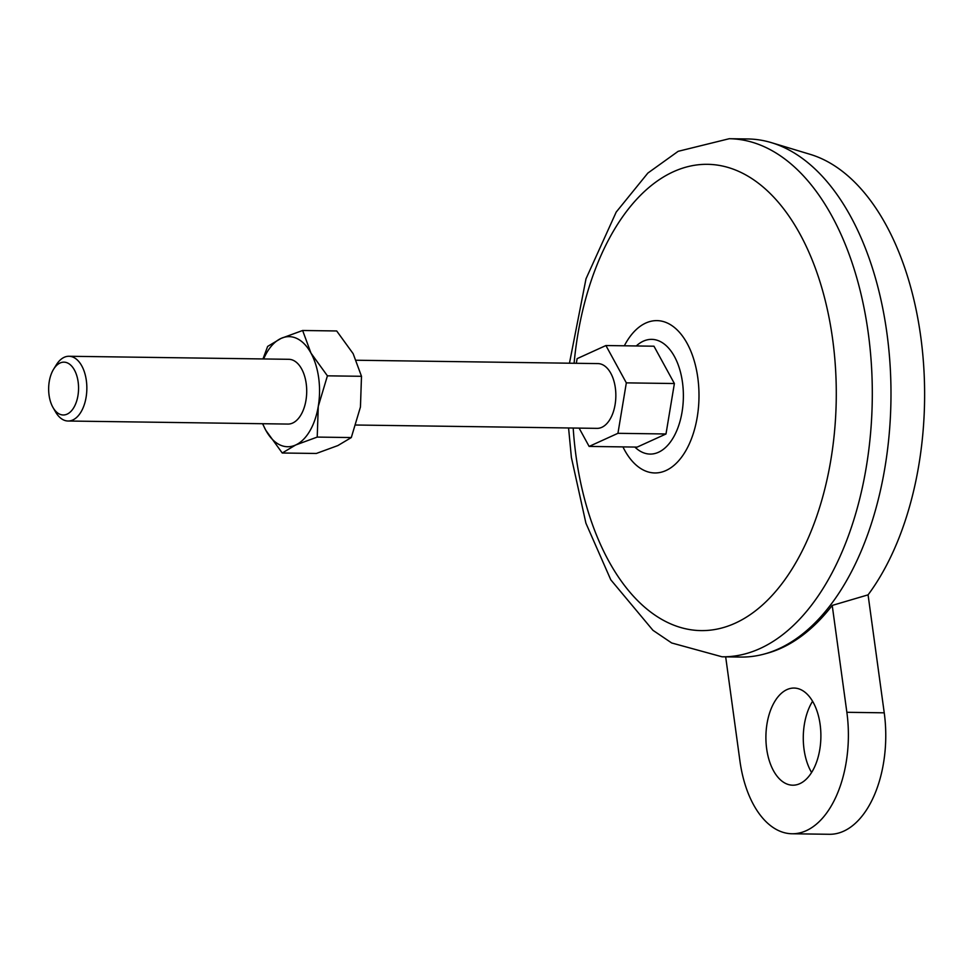 <?xml version="1.0" encoding="UTF-8"?>
<svg xmlns="http://www.w3.org/2000/svg" width="973" height="973" viewBox="0 0 973 973"><rect width="100%" height="100%" fill="white"/><g stroke="black" fill="none" stroke-linecap="round" stroke-linejoin="round"><path stroke-width="1.46" d="M884.238 712.82L868.074 594.856L832.219 605.425L846.863 712.297L884.238 712.82A97.154 54.987 -89.2 0 1 829.422 834.287L792.046 833.764A97.154 54.987 -89.2 0 0 846.863 712.297M725.676 656.848L739.93 760.959A97.154 54.987 -89.2 0 0 792.046 833.764M579.117 428.108L589.127 446.425L637.181 447.094L665.994 433.982L674.386 383.532L653.965 346.206L605.911 345.537L577.111 358.648L576.332 363.294M674.386 383.532L626.332 382.863L605.911 345.537M665.994 433.982L617.94 433.313L626.332 382.863M589.127 446.425L617.94 433.313M356.373 360.241L597.969 363.598A32.389 18.329 90.8 0 1 615.337 387.874A32.389 18.329 90.8 0 1 597.069 428.363L355.972 425.019M53.6 369.217L56.264 364.924A32.389 18.329 90.8 0 1 68.961 356.264A32.389 18.329 90.8 0 1 86.342 380.528A32.389 18.329 90.8 0 1 68.061 421.017A32.389 18.329 90.8 0 1 55.607 412.017L53.077 407.638A26.429 14.96 90.8 0 1 53.6 369.217A26.429 14.96 90.8 0 1 78.144 381.951A26.429 14.96 90.8 0 1 70.944 411.372A26.429 14.96 90.8 0 1 53.077 407.638M812.577 701.265A48.577 27.487 -89.2 0 0 811.591 772.513M569.46 363.197L586.014 278.764L616.201 212.078L647.86 173.072L678.169 151.314L729.251 138.713L747.945 138.969A259.073 146.619 90.8 0 1 771.382 142.642L810.241 154.366A247.738 140.197 90.8 0 1 921.03 338.799A247.738 140.197 90.8 0 1 868.074 594.856M771.382 142.642A259.073 146.619 90.8 0 1 886.914 333.143A259.073 146.619 90.8 0 1 764.279 654.038A259.073 146.619 90.8 0 1 740.757 657.055L722.063 656.799L671.686 642.971L652.956 630.309L610.776 579.786L585.916 523.194L571.394 457.48L568.573 427.962M317.222 437.084L318.268 406.398A55.047 31.16 90.8 0 1 295.683 444.989L317.222 437.084L351.302 437.558L337.862 445.573L316.322 453.467L282.243 453.004L295.683 444.989A55.047 31.16 90.8 0 1 265.799 430.273A55.047 31.16 90.8 0 1 262.746 423.717M263.634 358.964A55.047 31.16 90.8 0 1 281.088 338.397A55.047 31.16 90.8 0 1 310.971 353.102A55.047 31.16 90.8 0 1 318.268 406.398L327.414 375.833L310.971 353.102L302.627 330.492L336.694 330.966L353.15 353.686L361.494 376.296L360.448 406.982L351.302 437.558M764.279 654.038L766.894 653.333A258.307 146.193 -89.2 0 0 832.219 605.425M327.414 375.833L361.494 376.296M302.627 330.492L281.088 338.397L267.648 346.412L262.978 358.952M262.576 423.717L265.799 430.273L282.243 453.004M68.961 356.264L288.835 359.305A32.389 18.329 90.8 0 1 306.203 383.581A32.389 18.329 90.8 0 1 287.935 424.07L68.061 421.017M799.842 783.654A48.577 27.487 -89.2 0 0 820.738 730.687A48.577 27.487 -89.2 0 0 794.077 688.057A48.577 27.487 -89.2 0 0 765.909 736.245A48.577 27.487 -89.2 0 0 792.727 785.199A48.577 27.487 -89.2 0 0 799.842 783.654M574.094 363.27A233.167 131.951 90.8 0 1 699.514 164.644A233.167 131.951 90.8 0 1 832.62 339.078A233.167 131.951 90.8 0 1 727.366 626.308A233.167 131.951 90.8 0 1 573.194 428.023M729.251 138.713A259.073 146.619 90.8 0 1 868.232 332.888A259.073 146.619 90.8 0 1 722.063 656.799M636.281 345.95A57.358 32.462 90.8 0 1 682.474 382.353A57.358 32.462 90.8 0 1 670.446 441.961A57.358 32.462 90.8 0 1 634.87 447.057M624.338 345.792A76.174 43.104 90.8 0 1 666.833 322.805A76.174 43.104 90.8 0 1 697.799 377.719A76.174 43.104 90.8 0 1 675.359 464.157A76.174 43.104 90.8 0 1 622.939 446.887"/></g></svg>
